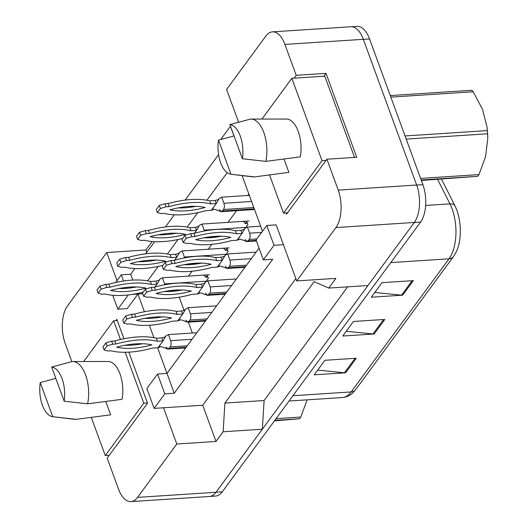 <?xml version="1.0" encoding="UTF-8"?>
<svg xmlns="http://www.w3.org/2000/svg" width="528" height="528" viewBox="0 0 528 528"><rect width="100%" height="100%" fill="white"/><g stroke="black" fill="none" stroke-linecap="round" stroke-linejoin="round"><path stroke-width="0.79" d="M71.861 361.621L65.168 343.332A27.166 13.497 86.3 0 1 67.492 305.897L106.715 252.536L116.998 280.632M123.961 338.765L116.84 319.315L115.883 320.621M295.832 278.593L202.739 405.233L163.528 407.781L176.794 444.015L137.564 497.376A27.166 13.497 86.3 0 1 130.951 501.6A27.166 13.497 86.3 0 1 118.49 489.047L107.184 458.146L147.55 403.234L128.858 352.163M112.728 295.277L117.83 309.217L127.235 308.603L137.933 294.05L144.415 311.751M146.711 318.034L146.863 318.457M149.351 325.241L153.905 337.702M157.588 347.754L166.973 373.395L259.03 248.153M138.508 293.271L137.933 294.05L137.709 293.436M132.825 280.084L130.68 274.217L134.838 268.561M227.172 172.663L206.89 200.251M197.776 212.652L187.136 227.126M178.022 239.527L167.383 254.001M158.261 266.396L147.622 280.87M145.669 253.823L154.592 241.685M165.422 226.954L174.346 214.81M185.176 200.079L218.579 154.645M286.117 212.929L286.559 214.144L326.924 159.225L338.23 190.126A27.166 13.497 86.3 0 1 335.907 227.568L296.683 280.929L276.164 224.855L266.752 225.469L256.054 240.022L263.314 259.855L274.012 245.302L283.424 244.688M238.61 122.225L226.611 89.443L265.835 36.082A27.166 13.497 86.3 0 1 272.448 31.858A27.166 13.497 86.3 0 1 284.909 44.411L296.215 75.313L294.116 78.17M262.489 231.271L242.108 175.586M174.227 393.228L166.973 373.395L157.562 374.002L146.863 388.555L154.123 408.395L164.822 393.842L174.227 393.228L272.725 259.241L263.314 259.855M272.448 31.858L350.856 26.756A27.166 13.497 86.3 0 1 363.317 39.316L416.645 185.024A27.166 13.497 86.3 0 1 414.322 222.466L367.963 285.529L328.753 288.077L314.134 281.688L224.908 403.062L264.112 400.514L262.337 429.218L215.972 492.281A27.166 13.497 86.3 0 1 209.365 496.498L130.951 501.6M224.908 403.062L223.126 431.765L262.337 429.218M347.668 286.849L264.112 400.514M296.215 75.313L326.014 73.372L356.723 157.291L326.924 159.225M152.143 241.52L145.926 249.982L106.715 252.536M202.739 405.233L215.998 441.467L176.794 444.015M215.998 441.467L223.126 431.765M328.753 288.077L335.887 278.375L296.683 280.929M154.123 408.395L163.528 407.781M123.539 281.028L121.268 274.831L115.639 282.487M121.268 274.831L130.68 274.217M233.99 135.934L230.459 126.291L220.744 139.504M145.926 249.982L146.777 252.318M179.223 297.191L184.1 310.523M188.357 322.159L192.331 333.01M142.712 293.74L132.073 294.433M248.84 193.974L247.724 195.479M236.551 210.692L227.971 222.354M211.794 244.365L208.217 249.229M192.04 271.234L188.456 276.104M222.301 248.312A7.696 3.828 86.3 0 1 222.598 248.272A7.696 3.828 86.3 0 1 225.489 250.417L227 248.365L228.116 251.414L226.604 253.466A7.696 3.828 86.3 0 1 226.73 254.107M242.055 221.437A7.696 3.828 86.3 0 1 242.352 221.397A7.696 3.828 86.3 0 1 245.243 223.542L246.754 221.489L247.87 224.539L246.358 226.598A7.696 3.828 86.3 0 1 246.484 227.231M202.541 275.187A7.696 3.828 86.3 0 1 202.844 275.147A7.696 3.828 86.3 0 1 205.729 277.292L207.24 275.233L208.355 278.289L206.844 280.342A7.696 3.828 86.3 0 1 206.969 280.982M274.012 245.302L266.752 225.469M164.822 393.842L157.562 374.002M117.83 309.217L128.33 294.928M126.218 288.354L125.882 287.443M326.014 73.372L323.908 76.23M205.729 277.292L207.94 277.147M225.489 250.417L227.7 250.272M245.243 223.542L247.454 223.397M335.907 227.568L414.322 222.466A27.166 13.497 86.3 0 1 414.282 222.512L216.011 492.228A27.166 13.497 86.3 0 1 215.972 492.281L137.564 497.376M413.345 280.625L381.982 282.665L371.283 297.218L402.646 295.178L413.345 280.625M374.768 292.479L401.524 295.159A7.247 5.412 36.3 0 0 402.646 295.178M356.288 358.241L324.925 360.281L314.226 374.834L345.589 372.794L356.288 358.241M317.711 370.095L344.467 372.775A7.247 5.412 36.3 0 0 345.589 372.794M384.813 319.433L353.45 321.473L342.751 336.026L374.114 333.986L384.813 319.433M346.243 331.287L372.992 333.967A7.247 5.412 36.3 0 0 374.114 333.986M441.481 179.157L454.859 205.636A33.053 16.427 86.3 0 1 456.377 251.691L453.519 256.549A9.055 6.765 -143.7 0 1 449.018 258.812A36.221 17.998 -93.7 0 0 449.955 203.887L437.593 179.408M351.648 26.756L357.093 26.4A27.166 13.497 86.3 0 1 369.554 38.953L422.882 184.668A27.166 13.497 86.3 0 1 420.559 222.103L222.281 491.825A27.166 13.497 86.3 0 1 215.668 496.043L210.144 496.406M166.003 346.975L168.082 349.067L170.254 346.909C171.257 345.173 171.382 343.094 170.643 340.672L168.406 334.567L196.871 332.719M168.406 334.567L165.944 335.867L162.98 340.936L157.489 341.293A60.218 26.598 159.9 0 0 115.962 343.999L112.794 344.203L107.092 345.866L104.095 349.945L107.804 350.995L110.972 350.79A60.218 26.598 159.9 0 0 152.5 348.084L157.984 347.728L162.98 340.936L161.858 337.887L156.374 338.243A60.218 26.598 159.9 0 0 114.847 340.943L111.679 341.147L105.976 342.811L102.98 346.889L104.095 349.945M157.984 347.728L158.902 347.457L160.294 344.771M165.944 335.867L165.033 336.963L161.858 337.887M116.589 347.186A52.972 23.397 159.9 0 0 151.873 344.896A52.972 23.397 159.9 0 0 116.589 347.186M124.773 345.299A52.972 23.397 159.9 0 0 142.567 343.735M157.489 341.293L156.374 338.243M115.962 343.999L114.847 340.943M112.794 344.203L111.679 341.147M107.092 345.866L105.976 342.811M164.908 284.737L162.426 277.801L209.477 274.738M162.426 277.801L159.964 279.094L157.001 284.17L151.51 284.526A60.218 26.598 159.9 0 0 109.982 287.225L106.814 287.43L101.112 289.093L98.116 293.172L101.825 294.221L104.993 294.017A60.218 26.598 159.9 0 0 143.187 292.195M154.882 287.054L157.001 284.17L155.885 281.12L150.394 281.477A60.218 26.598 159.9 0 0 108.867 284.176L105.699 284.381L99.997 286.044L97 290.123L98.116 293.172M159.964 279.094L159.053 280.196L155.885 281.12M110.609 290.42A52.972 23.397 159.9 0 0 145.893 288.123A52.972 23.397 159.9 0 0 110.609 290.42M118.793 288.526A52.972 23.397 159.9 0 0 136.594 286.968M151.51 284.526L150.394 281.477M109.982 287.225L108.867 284.176M106.814 287.43L105.699 284.381M101.112 289.093L99.997 286.044M276.065 418.658L300.755 417.054L307.151 399.841M300.755 417.054A48.899 24.301 86.3 0 1 300.128 417.932A48.899 24.301 86.3 0 1 299.488 418.77L274.804 420.374M274.428 420.882L299.488 418.77M405.055 135.953L487.377 130.601L487.04 127.34A42.557 21.153 86.3 0 1 487.74 138.092L487.601 133.795L406.204 139.088M390.278 95.581L471.676 90.281A48.899 24.301 86.3 0 1 473.161 91.766L390.839 97.119M486.968 126.786L482.42 109.072L473.161 91.766M487.377 130.601A48.899 24.301 86.3 0 1 487.601 133.795M420.585 178.398L478.982 174.603L485.588 156.572L487.74 138.6M478.982 174.603A48.899 24.301 86.3 0 1 478.361 175.481A48.899 24.301 86.3 0 1 477.721 176.319L421.172 179.995M421.344 180.47L477.721 176.319M185.764 320.1L187.836 322.192L190.007 320.034C191.011 318.298 191.143 316.219 190.397 313.797L188.166 307.692L216.625 305.844M188.166 307.692L185.704 308.992L182.734 314.061L177.243 314.417A60.218 26.598 159.9 0 0 135.716 317.123L132.554 317.328L126.852 318.991L123.856 323.07L127.558 324.119L130.726 323.915A60.218 26.598 159.9 0 0 172.253 321.209L177.745 320.852L182.734 314.061L181.619 311.012L176.128 311.368A60.218 26.598 159.9 0 0 134.6 314.068L131.432 314.279L125.73 315.942L122.734 320.014L123.856 323.07M177.745 320.852L178.655 320.582L180.048 317.896M185.704 308.992L184.787 310.088L181.619 311.012M136.343 320.311A52.972 23.397 159.9 0 0 171.626 318.021A52.972 23.397 159.9 0 0 136.343 320.311M144.527 318.424A52.972 23.397 159.9 0 0 162.327 316.859M177.243 314.417L176.128 311.368M135.716 317.123L134.6 314.068M132.554 317.328L131.432 314.279M126.852 318.991L125.73 315.942M205.517 293.225L207.596 295.317L209.768 293.159C210.764 291.423 210.896 289.344 210.151 286.922L207.92 280.817L236.386 278.969M207.92 280.817L205.458 282.117L202.488 287.186L197.003 287.549A60.218 26.598 159.9 0 0 155.476 290.248L152.308 290.453L146.606 292.116L143.609 296.195L147.319 297.244L150.48 297.04A60.218 26.598 159.9 0 0 192.007 294.34L197.498 293.977L202.488 287.186L201.373 284.137L195.888 284.493A60.218 26.598 159.9 0 0 154.354 287.192L151.193 287.404L145.49 289.067L142.494 293.139L143.609 296.195M197.498 293.977L198.409 293.707L199.808 291.02M205.458 282.117L204.547 283.213L201.373 284.137M156.097 293.443A52.972 23.397 159.9 0 0 191.387 291.146A52.972 23.397 159.9 0 0 156.097 293.443M164.287 291.548A52.972 23.397 159.9 0 0 182.081 289.984M197.003 287.549L195.888 284.493M155.476 290.248L154.354 287.192M152.308 290.453L151.193 287.404M146.606 292.116L145.49 289.067M225.271 266.356L227.35 268.442L229.522 266.284C230.525 264.548 230.65 262.469 229.911 260.047L227.674 253.942L256.139 252.094M227.674 253.942L225.212 255.242L222.248 260.317L216.757 260.674A60.218 26.598 159.9 0 0 175.23 263.373L172.062 263.578L166.36 265.241L163.363 269.32L167.072 270.369L170.24 270.164A60.218 26.598 159.9 0 0 211.768 267.465L217.252 267.109L222.248 260.317L221.126 257.261L215.642 257.618A60.218 26.598 159.9 0 0 174.115 260.324L170.947 260.528L165.244 262.192L162.248 266.264L163.363 269.32M217.252 267.109L218.17 266.831L219.562 264.145M225.212 255.242L224.301 256.337L221.126 257.261M175.857 266.567A52.972 23.397 159.9 0 0 211.141 264.271A52.972 23.397 159.9 0 0 175.857 266.567M184.041 264.673A52.972 23.397 159.9 0 0 201.835 263.109M216.757 260.674L215.642 257.618M175.23 263.373L174.115 260.324M172.062 263.578L170.947 260.528M166.36 265.241L165.244 262.192M245.032 239.481L247.104 241.567L249.275 239.415C250.279 237.679 250.411 235.594 249.665 233.171L247.434 227.066L260.634 226.208M247.434 227.066L244.972 228.367L242.002 233.442L236.511 233.798A60.218 26.598 159.9 0 0 194.984 236.498L191.822 236.702L186.12 238.366L183.124 242.444L186.826 243.494L189.994 243.289A60.218 26.598 159.9 0 0 231.521 240.59L237.013 240.233L242.002 233.442L240.887 230.386L235.396 230.743A60.218 26.598 159.9 0 0 193.868 233.449L190.7 233.653L184.998 235.316L182.002 239.395L183.124 242.444M237.013 240.233L237.923 239.956L239.316 237.27M244.972 228.367L244.055 229.462L240.887 230.386M195.611 239.692A52.972 23.397 159.9 0 0 230.894 237.395A52.972 23.397 159.9 0 0 195.611 239.692M203.795 237.798A52.972 23.397 159.9 0 0 221.595 236.234M236.511 233.798L235.396 230.743M194.984 236.498L193.868 233.449M191.822 236.702L190.7 233.653M186.12 238.366L184.998 235.316M51.671 367.059A24.902 12.375 86.3 0 1 62.014 378.543A24.902 12.375 86.3 0 1 64.159 401.188L51.671 367.059L72.131 361.555A28.974 14.401 86.3 0 1 72.739 361.528A28.974 14.401 86.3 0 1 85.576 374.933A28.974 14.401 86.3 0 1 87.608 403.834L122.074 399.307A26.71 13.273 86.3 0 0 108.233 361.489L72.739 361.528M52.747 416.711A24.902 12.375 86.3 0 1 52.681 416.704A24.902 12.375 86.3 0 1 40.26 382.582L52.747 416.711L76.197 419.357A28.974 14.401 86.3 0 1 74.712 419.331L52.681 416.704M40.26 382.582L55.81 378.371M105.765 401.458L110.662 414.83L76.197 419.357M147.437 402.923L143.781 403.161L125.162 352.282M120.49 339.511L113.632 320.767L83.675 361.515M117.289 320.529L113.632 320.767M109.283 455.288L105.27 455.552L143.781 403.161M91.298 417.384L105.27 455.552M64.159 401.188L87.608 403.834M229.904 124.608A24.902 12.375 86.3 0 1 240.247 136.092A24.902 12.375 86.3 0 1 242.392 158.73L229.904 124.608L250.364 119.097A28.974 14.401 86.3 0 1 250.972 119.071A28.974 14.401 86.3 0 1 263.809 132.475A28.974 14.401 86.3 0 1 265.835 161.383L300.307 156.856A26.71 13.273 86.3 0 0 286.466 119.038L250.972 119.071M230.98 174.253A24.902 12.375 86.3 0 1 230.914 174.247A24.902 12.375 86.3 0 1 218.493 140.131L230.98 174.253L254.423 176.906A28.974 14.401 86.3 0 1 252.945 176.88L230.914 174.247M218.493 140.131L234.043 135.92M283.998 159.001L288.895 172.379L254.423 176.906M326.033 160.446L322.014 160.71L291.859 78.316L261.908 119.064M354.532 157.43L324.793 76.171L291.859 78.316M287.516 212.837L283.496 213.101L322.014 160.71M269.531 174.926L283.496 213.101M242.392 158.73L265.835 161.383M184.668 257.862L182.186 250.925L229.231 247.863M182.186 250.925L179.725 252.219L176.755 257.294L171.263 257.651A60.218 26.598 159.9 0 0 129.736 260.35L126.575 260.561L120.872 262.225L117.876 266.297L121.579 267.353L124.747 267.142A60.218 26.598 159.9 0 0 162.941 265.327M174.636 260.179L176.755 257.294L175.639 254.245L170.148 254.602A60.218 26.598 159.9 0 0 128.621 257.301L125.453 257.506L119.75 259.169L116.754 263.248L117.876 266.297M179.725 252.219L178.807 253.321L175.639 254.245M130.363 263.545A52.972 23.397 159.9 0 0 165.647 261.248A52.972 23.397 159.9 0 0 130.363 263.545M138.547 261.65A52.972 23.397 159.9 0 0 156.347 260.093M171.263 257.651L170.148 254.602M129.736 260.35L128.621 257.301M126.575 260.561L125.453 257.506M120.872 262.225L119.75 259.169M204.422 230.987L201.94 224.05L248.985 220.988M201.94 224.05L199.478 225.344L196.508 230.419L191.024 230.776A60.218 26.598 159.9 0 0 149.497 233.475L146.329 233.686L140.626 235.349L137.63 239.422L141.339 240.478L144.5 240.266A60.218 26.598 159.9 0 0 182.695 238.451M194.39 233.303L196.508 230.419L195.393 227.37L189.908 227.726A60.218 26.598 159.9 0 0 148.375 230.426L145.213 230.63L139.511 232.294L136.514 236.372L137.63 239.422M199.478 225.344L198.568 226.446L195.393 227.37M150.117 236.669A52.972 23.397 159.9 0 0 185.407 234.373A52.972 23.397 159.9 0 0 150.117 236.669M158.308 234.775A52.972 23.397 159.9 0 0 176.101 233.218M191.024 230.776L189.908 227.726M149.497 233.475L148.375 230.426M146.329 233.686L145.213 230.63M140.626 235.349L139.511 232.294M219.292 209.583L221.371 211.675L223.542 209.517C224.545 207.781 224.671 205.702 223.931 203.28L221.694 197.175L249.355 195.373M221.694 197.175L219.232 198.469L216.269 203.544L210.778 203.9A60.218 26.598 159.9 0 0 169.25 206.6L166.082 206.811L160.38 208.474L157.384 212.546L161.093 213.602L164.261 213.391A60.218 26.598 159.9 0 0 205.788 210.692L211.273 210.335L216.269 203.544L215.153 200.495L209.662 200.851A60.218 26.598 159.9 0 0 168.135 203.551L164.967 203.755L159.265 205.418L156.268 209.497L157.384 212.546M211.273 210.335L212.19 210.065L213.583 207.379M219.232 198.469L218.321 199.571L215.153 200.495M169.877 209.794A52.972 23.397 159.9 0 0 205.161 207.497A52.972 23.397 159.9 0 0 169.877 209.794M178.061 207.9A52.972 23.397 159.9 0 0 195.862 206.342M210.778 203.9L209.662 200.851M169.25 206.6L168.135 203.551M166.082 206.811L164.967 203.755M160.38 208.474L159.265 205.418M338.23 190.126L416.645 185.024M284.909 44.411L363.317 39.316M454.859 205.636A9.055 5.115 153.2 0 0 449.955 203.887L425.647 205.471M292.934 395.716L351.16 391.928A9.055 6.765 36.3 0 0 355.667 389.657L353.08 392.621C349.932 395.611 346.355 397.254 342.349 397.551A36.221 17.998 -93.7 0 0 351.16 391.928L449.018 258.812L390.786 262.601M420.559 222.103L414.282 222.512M422.882 184.668L416.658 185.071M222.281 491.825L216.011 492.228M369.554 38.953L363.337 39.356M383.618 319.513L372.992 333.967M355.093 358.321L344.467 372.775M412.15 280.705L401.524 295.159M169.184 348.368L186.179 347.259M170.254 346.909L187.249 345.807M170.643 340.672L192.047 339.28M164.452 291.515L178.477 290.605M164.663 283.899L206.481 281.18M188.938 321.493L205.933 320.384M190.007 320.034L207.009 318.932M190.397 313.797L211.807 312.404M208.699 294.617L225.694 293.509M209.768 293.159L226.763 292.057M210.151 286.922L231.561 285.529M228.452 267.742L245.447 266.633M229.522 266.284L246.517 265.181M229.911 260.047L251.315 258.654M248.206 240.867L256.179 240.346M249.275 239.415L256.865 238.92M249.665 233.171L261.664 232.393M184.206 264.64L198.238 263.729M184.417 257.024L226.235 254.305M203.96 237.765L217.991 236.854M204.171 230.155L245.995 227.429M222.473 210.976L254.305 208.903M223.542 209.517L253.81 207.55M223.931 203.28L251.585 201.478M453.519 256.549L355.667 389.657M342.349 397.551L289.034 401.023M168.082 349.067L185.691 347.926M158.902 347.457L161.192 346.632L167.739 349.041M187.836 322.192L205.451 321.05M178.655 320.582L180.952 319.757L187.499 322.166M207.596 295.317L225.205 294.175M198.409 293.707L200.706 292.882L207.253 295.291M227.35 268.448L244.959 267.3M218.17 266.831L220.46 266.006L227.007 268.415M247.104 241.573L256.403 240.966M237.923 239.956L240.22 239.131L246.767 241.54M221.371 211.675L254.529 209.517M212.19 210.065L214.487 209.24L221.034 211.649"/></g></svg>
